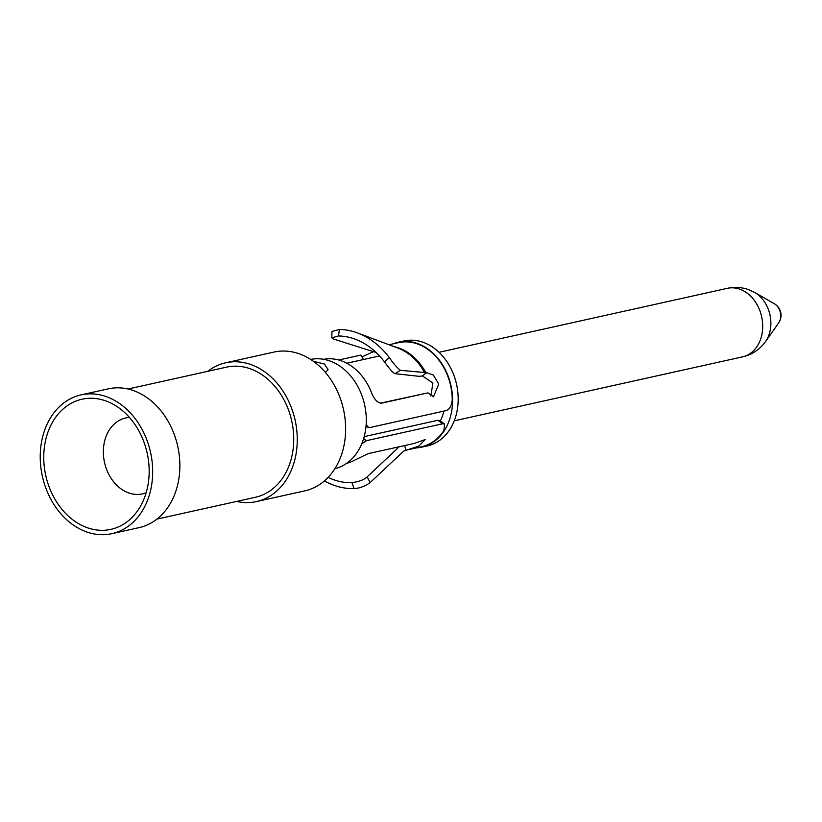 <?xml version="1.0" encoding="UTF-8"?>
<svg xmlns="http://www.w3.org/2000/svg" width="822" height="822" viewBox="0 0 822 822"><rect width="100%" height="100%" fill="white"/><g stroke="black" fill="none" stroke-linecap="round" stroke-linejoin="round"><path stroke-width="1.23" d="M421.717 447.158L427.317 445.925A53.759 41.891 -102.5 0 0 457.535 408.287A53.759 41.891 77.5 0 0 404.023 340.966L398.423 342.209A53.759 41.891 77.5 0 1 451.936 409.531A53.759 41.891 -102.5 0 1 421.717 447.158A53.759 41.891 -102.5 0 1 416.374 447.898M393.276 343.802A53.759 41.891 77.5 0 1 398.423 342.209M440.387 420.854A44.429 34.627 -102.5 0 0 443.88 411.123M361.772 443.788L366.52 440.664L442.606 423.772L444.599 424.08L443.89 430.553A53.307 41.552 77.5 0 1 421.624 446.726L404.516 450.528M388.991 344.757L398.526 342.64A53.307 41.552 77.5 0 1 452.244 399.543C451.73 405.657 449.706 409.346 446.151 410.61L370.064 427.502L368.544 427.43L366.16 424.563M334.873 468.704A55.978 43.628 -102.5 0 0 365.615 429.68A55.978 43.628 77.5 0 0 310.624 359.42M313.429 361.331L324.341 364.012L328.091 369.54L325.44 372.479M256.433 501.584L304.808 490.857A71.082 55.393 -102.5 0 0 344.767 441.095A71.082 55.393 77.5 0 0 274.014 352.063L225.639 362.8A71.082 55.393 77.5 0 1 296.393 451.833A71.082 55.393 -102.5 0 1 256.433 501.584A71.082 55.393 -102.5 0 1 236.654 501.43M207.781 371.318A71.082 55.393 77.5 0 1 225.639 362.8M156.889 519.124L255.478 497.248A66.644 51.93 -102.5 0 0 292.93 450.6A66.644 51.93 77.5 0 0 226.595 367.136L128.016 389.022M111.854 533.673L139.031 527.642A71.082 55.393 -102.5 0 0 178.99 477.88A71.082 55.393 77.5 0 0 108.237 388.857L81.059 394.889A71.082 55.393 77.5 0 1 151.813 483.911A71.082 55.393 -102.5 0 1 111.854 533.673A71.082 55.393 -102.5 0 1 41.1 444.651A71.082 55.393 77.5 0 1 81.059 394.889M44.563 445.873A66.644 51.93 -102.5 0 0 74.144 520.799A66.644 51.93 -102.5 0 0 136.863 511.818A66.644 51.93 -102.5 0 0 148.361 482.689A66.644 51.93 77.5 0 0 112.963 404.116A66.644 51.93 77.5 0 0 44.563 445.873M129.444 417.453A38.87 30.291 77.5 0 0 125.684 417.977A38.87 30.291 77.5 0 0 103.829 445.185A38.87 30.291 -102.5 0 0 142.525 493.878A38.87 30.291 -102.5 0 0 146.162 492.758M364.197 436.636L437.869 420.289L440.089 420.628L444.599 424.08M324.454 480.88A80.299 62.585 -102.5 0 0 354.035 488.545C359.348 488.371 364.721 486.388 370.136 482.596L403.756 451.042L418.768 446.12L425.231 439.544L414.35 443.397L368.153 453.641L353.018 460.957A53.307 41.552 77.5 0 1 346.596 463.361M323.508 359.306A53.307 41.552 77.5 0 1 371.462 392.474C374.298 399.667 377.73 403.222 381.757 403.119L427.954 392.875L433.513 396.759L438.712 384.11L433.389 375.068L426.762 372.695L400.376 370.332C396.769 367.393 393.08 363.139 389.309 357.57A80.299 62.585 -102.5 0 0 357.662 332.992A80.299 62.585 -102.5 0 0 339.414 329.458L331.954 331.482L331.852 337.821L333.342 338.983L376.116 352.504M363.468 359.522L360.879 355.083L338.705 360.005M373.424 351.652L361.937 356.892M430.882 395.978L432.886 383.031L422.467 375.931L419.354 376.353L394.95 373.681C392.916 372.756 389.433 368.821 384.501 361.896A74.042 57.704 -102.5 0 0 355.32 339.229A74.042 57.704 -102.5 0 0 338.489 335.972L331.852 337.821M380.329 403.17L427.954 392.875M379.302 355.71L378.51 356.183M328.122 477.387A74.042 57.704 -102.5 0 0 351.97 482.648C359.08 481.692 364.146 479.75 367.157 476.852L399.235 446.747M774.355 303.76A13.327 13.327 0 0 1 778.619 322.974A12.083 9.412 -102.5 0 0 780.561 317.888A12.083 9.412 77.5 0 0 774.355 303.76L754.617 292.406A30.938 24.105 77.5 0 1 770.512 328.584A30.938 24.105 -102.5 0 1 765.529 341.613C759.549 349.699 751.883 354.775 742.543 356.851A35.099 27.352 -102.5 0 0 762.271 332.283A35.099 27.352 77.5 0 0 727.336 288.327C734.385 286.775 741.382 287.186 748.328 289.539L754.617 292.406M437.869 420.289L442.606 423.772M425.919 372.88A53.307 41.552 -102.5 0 0 394.303 346.74M424.779 372.993A53.718 41.86 -102.5 0 0 398.382 348.271A53.718 41.86 -102.5 0 0 398.321 348.251A53.718 41.86 -102.5 0 0 397.756 348.035M422.467 375.931L426.762 372.695M394.95 373.681L400.376 370.332M338.489 335.972L339.414 329.458M384.501 361.896L389.309 357.57M404.691 445.534L405.893 450.158M367.157 476.852L370.136 482.596M351.97 482.648L354.035 488.545M363.653 438.558L366.52 440.664M778.619 322.974L765.529 341.613M727.336 288.327L439.04 352.299M742.543 356.851L454.247 420.833M379.528 355.957L346.771 363.221M398.321 348.251L357.662 332.992M355.32 339.239L356.029 339.496M368.544 427.43L365.995 426.556"/></g></svg>
